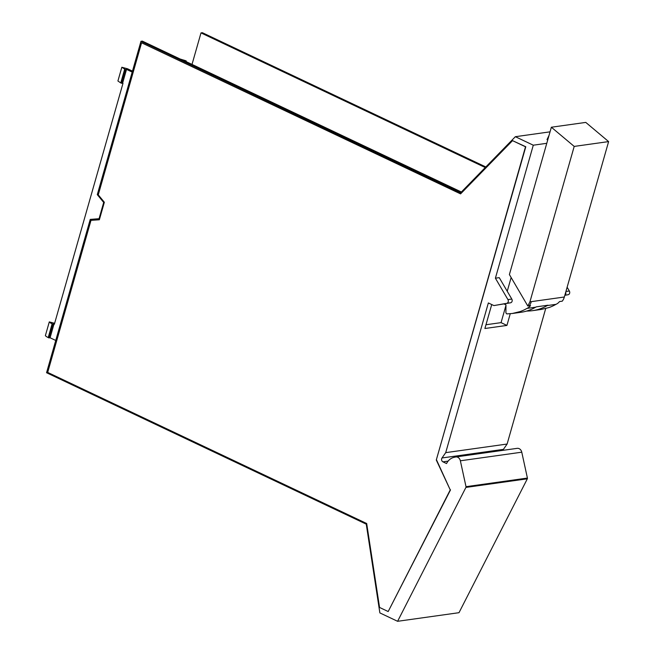 <?xml version="1.0" encoding="UTF-8"?>
<svg xmlns="http://www.w3.org/2000/svg" width="654" height="654" viewBox="0 0 654 654"><rect width="100%" height="100%" fill="white"/><g stroke="black" fill="none" stroke-linecap="round" stroke-linejoin="round"><path stroke-width="0.98" d="M485.971 324.752L501.054 322.635L505.967 305.369M495.397 278.195L507.937 299.597L511.796 299.058L499.255 277.656L495.397 278.195L533.288 145.196L546.777 143.308M507.937 299.597A2.436 1.995 82 0 1 506.719 303.325L493.917 305.582L488.35 302.949L445.709 452.642L507.112 444.033L503.416 449.372A2.436 1.995 -98 0 0 503.024 450.328M545.698 308.557L507.112 444.033M491.726 304.551L484.9 328.504L506.932 325.422L510.259 313.724M547.733 139.956L547.006 139.613L549.033 135.394M125.429 69.553L121.513 83.287L120.753 82.927L117.916 80.99L121.832 67.256L125.429 69.553L126.524 69.398L122.617 83.132L121.513 83.287M132.476 71.114L127.555 68.784L121.832 67.256M461.381 191.998L185.18 61.174L186.276 61.018L185.515 60.659L180.251 59.064M186.276 61.018L186.112 61.615M54.634 323.297L49.295 321.899A7.799 2.117 15.9 0 0 52.124 323.836L54.372 324.221L122.993 83.311L122.617 83.132M53.988 324.041L50.08 337.775L48.976 337.93L52.884 324.196M48.976 337.93L48.216 337.57A7.799 2.117 -164.1 0 1 45.379 335.633L49.295 321.899M126.524 69.398L132.198 72.079M104.346 202.258L99.351 219.777L90.996 220.341L47.685 372.412L366.681 523.511L379.557 607.452L388.182 611.539L450.246 489.903L436.292 460.024L525.514 146.798L512.532 140.643L460.579 193.886L141.575 42.788L98.264 194.851L104.346 202.258M50.08 337.775L55.754 340.464M461.234 192.153L142.343 41.112L140.97 41.308L97.291 194.639L103.692 202.438L99.032 218.804L90.236 219.401L99.065 218.698M565.743 292.109A2.436 1.995 82 0 1 564.925 294.995M511.796 299.058A2.436 1.995 82 0 1 510.578 302.786L493.917 305.582M485.824 166.958L202.372 32.7L200.999 32.896L192.014 64.411M200.999 32.896L485.26 167.538M141.575 42.788L460.694 193.772M512.532 140.643L525.791 146.758L436.292 460.024M450.246 489.903L436.561 459.983M388.182 611.539L450.524 489.862M90.996 220.341L99.359 219.752M90.236 219.401L46.557 372.731L366.256 524.156L379.868 612.904L397.599 621.3L465.918 487.418L527.328 478.81A0.973 0.801 82 0 0 527.41 478.066L521.769 452.184A4.889 4.014 -98 0 0 517.2 448.342L455.797 456.95A4.889 4.014 -98 0 0 454.996 457.171A14.592 11.976 -98 0 0 454.873 457.187A14.592 11.976 -98 0 0 446.543 463.555L442.938 461.838L448.129 461.111M140.97 41.308L460.669 192.734L515.352 136.702L550.047 131.838M455.797 456.95A4.889 4.014 -98 0 1 460.367 460.792L466.008 486.674A0.973 0.801 82 0 1 465.918 487.418M503.416 449.372L442.006 457.972A2.436 1.995 -98 0 0 442.938 461.838M442.006 457.972L445.709 452.642M567.132 287.229L569.348 290.997A2.436 1.995 82 0 1 568.122 294.725L564.835 295.297M533.288 145.196L515.352 136.702M397.599 621.3L459.002 612.692L527.328 478.81M501.054 322.635L506.932 325.422M504.013 303.947L505.975 304.87L505.902 312.874L506.776 313.904L512.352 313.487L520.126 311.574A58.378 47.906 82 0 0 526.961 308.41L535.675 307.184A12.164 9.982 -98 0 0 536.394 306.832L547.962 305.214A12.164 9.982 82 0 1 547.235 305.565L555.949 304.347A58.378 47.906 82 0 1 549.123 307.511L541.34 309.424L532.626 310.65A58.378 47.906 82 0 1 528.759 310.993L527.05 311.067A0.973 0.801 82 0 1 526.789 311.026M507.234 291.275L511.142 277.541M527.819 306.007L529.928 301.837L574.204 146.414L608.621 141.591L585.771 122.404L551.355 127.228L509.392 274.549L527.819 306.007L530.533 305.631A12.164 9.982 82 0 1 529.061 307.118A12.164 9.982 82 0 1 526.961 308.41M512.352 313.487L521.066 312.269A58.378 47.906 -98 0 0 528.841 310.356A58.378 47.906 -98 0 0 535.675 307.184M529.928 301.837L564.345 297.014A12.164 9.982 82 0 1 562.236 301.183L559.522 301.568A12.164 9.982 82 0 1 558.058 303.055A12.164 9.982 82 0 1 555.949 304.347M551.355 127.228L574.204 146.414M564.345 297.014L608.621 141.591M547.235 305.565A58.378 47.906 82 0 1 540.408 308.737A58.378 47.906 82 0 1 532.626 310.65M124.669 69.193L120.753 82.927M48.216 337.57L52.124 323.836M506.719 303.325L510.578 302.786M460.367 460.792L521.769 452.184M466.008 486.674L527.41 478.066M568.122 294.725L564.868 295.175M565.923 291.471L569.348 290.997M531.301 301.649A12.164 9.982 82 0 1 529.192 305.819"/></g></svg>
